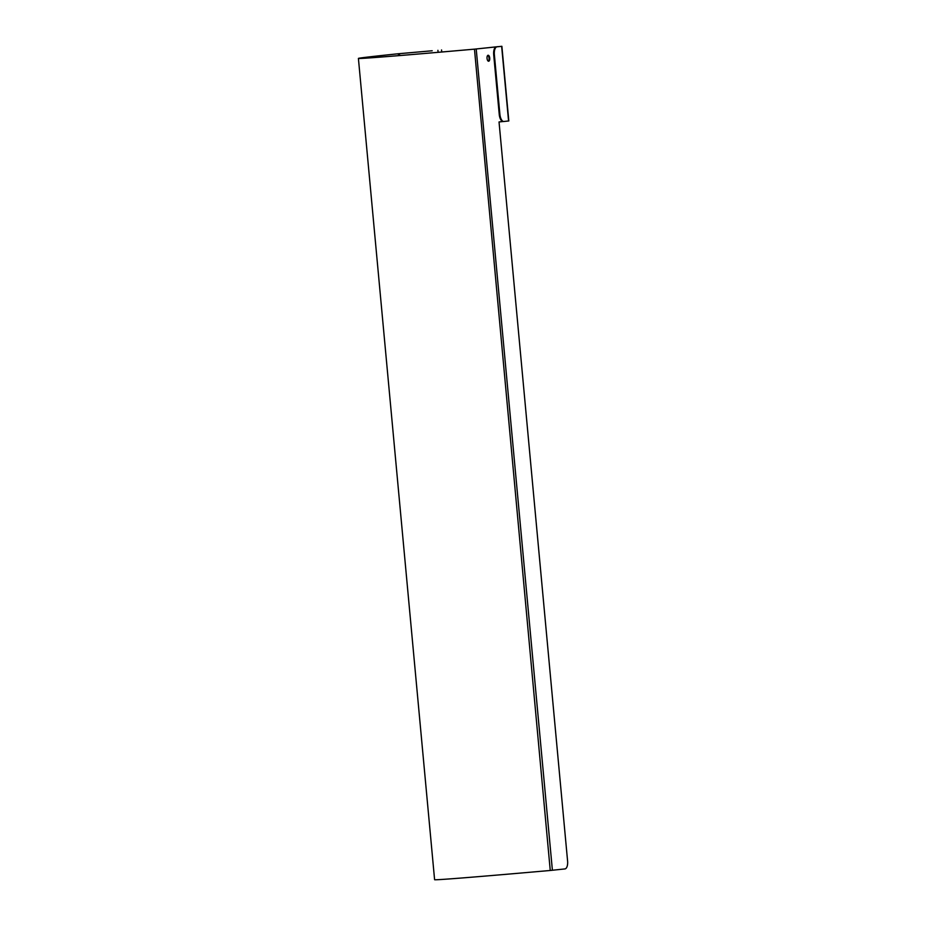 <?xml version="1.0" encoding="UTF-8"?>
<svg xmlns="http://www.w3.org/2000/svg" width="926" height="926" viewBox="0 0 926 926"><rect width="100%" height="100%" fill="white"/><g stroke="black" fill="none" stroke-linecap="round" stroke-linejoin="round"><path stroke-width="1.39" d="M431.713 50.837A7.501 5.857 84.2 0 1 432.129 50.78A7.501 5.857 84.2 0 1 432.199 50.768L398.354 53.754A254.65 1.783 -5.3 0 0 359.149 58.35A254.65 1.783 -5.3 0 0 474.471 49.147L501.88 46.3L508.814 120.959L503.952 121.48A7.501 3.368 -95.1 0 1 503.929 121.491A7.501 3.368 -95.1 0 1 499.901 114.373L494.368 54.646A7.501 3.368 -95.1 0 1 497.019 46.821L496.359 46.879A7.501 3.368 84.9 0 0 493.697 54.703L494.368 54.646M499.901 114.373L499.241 114.43A7.501 3.368 84.9 0 0 503.258 121.549A7.501 3.368 84.9 0 0 503.281 121.549L503.258 121.549M499.241 114.43L493.697 54.703M496.359 46.879L497.644 46.682M399.627 55.56L399.453 53.65L432.199 50.768M488.106 55.259A2.998 1.343 -95.1 0 1 488.118 55.259A2.998 1.343 -95.1 0 1 489.727 58.118A2.998 1.343 -95.1 0 1 488.65 61.232A2.998 1.343 -95.1 0 1 487.041 58.373A2.998 1.343 -95.1 0 1 488.106 55.259M488.303 61.162A2.998 1.343 84.9 0 0 489.055 58.188A2.998 1.343 84.9 0 0 487.794 55.375M502.911 121.537L499.033 121.954L567.592 861.099A7.501 3.368 -95.1 0 1 564.941 868.924L550.252 870.475A255.391 1.783 174.7 0 1 434.595 879.7L358.408 58.419A255.391 1.783 -5.3 0 0 474.054 49.194L498.315 46.624M501.88 46.3L497.019 46.821M399.916 53.604L397.729 53.812A255.391 1.783 -5.3 0 0 358.408 58.419M475.536 49.043L476.207 48.985L552.394 870.266M438.102 52.319L437.917 50.305M508.571 120.993L501.649 46.335M474.471 49.147L550.252 870.475M398.527 55.653L398.354 53.754M441.552 49.958L441.748 52.006"/></g></svg>
